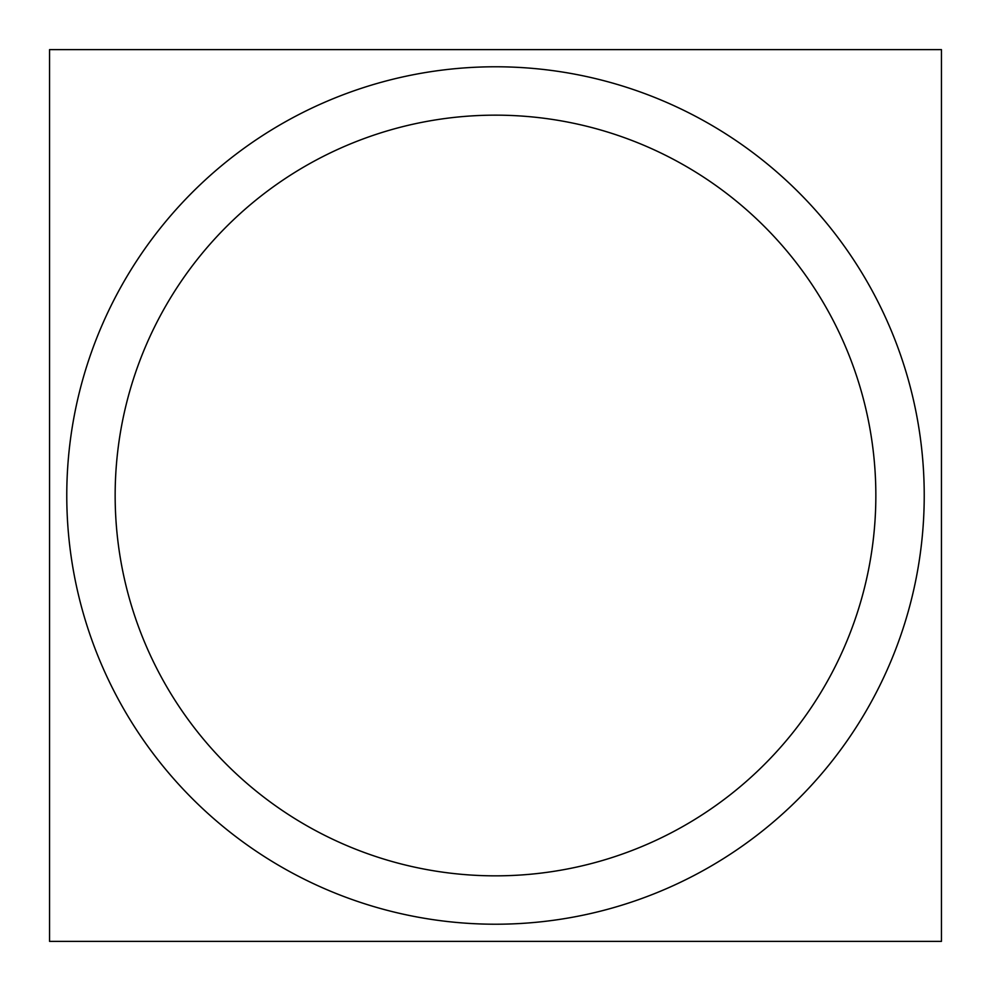 <?xml version="1.0" encoding="UTF-8"?>
<svg xmlns="http://www.w3.org/2000/svg" width="991" height="991" viewBox="0 0 991 991"><rect width="100%" height="100%" fill="white"/><g stroke="black" fill="none" stroke-linecap="round" stroke-linejoin="round"><path stroke-width="1.49" d="M471.617 875.09A380.346 380.346 0 0 0 875.846 495.5A380.346 380.346 0 0 0 471.617 115.91M522.418 67.623A428.731 428.731 0 0 0 66.769 495.5A428.731 428.731 0 0 0 522.418 923.377M468.582 923.377A428.731 428.731 0 0 0 924.231 495.5A428.731 428.731 0 0 0 468.582 67.623M941.45 49.624L49.55 49.624L49.55 941.376L941.45 941.376L941.45 49.624M519.841 115.935A380.346 380.346 0 0 0 115.328 506.958A380.346 380.346 0 0 0 542.659 872.91"/></g></svg>
